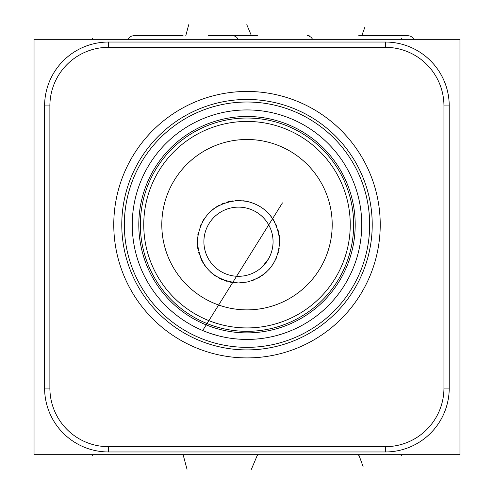 <?xml version="1.0" encoding="UTF-8"?>
<svg xmlns="http://www.w3.org/2000/svg" width="494" height="494" viewBox="0 0 494 494"><rect width="100%" height="100%" fill="white"/><g stroke="black" fill="none" stroke-linecap="round" stroke-linejoin="round"><path stroke-width="0.74" d="M34.037 39.316L34.037 454.684L459.963 454.684L459.963 39.316L34.037 39.316M385.345 42.039A63.887 63.887 0 0 1 449.231 105.932L449.231 388.068A63.887 63.887 0 0 1 385.345 451.961L108.489 451.961A63.887 63.887 0 0 1 44.596 388.068L44.596 105.932A63.887 63.887 0 0 1 108.489 42.039L385.345 42.039L385.345 47.325A58.607 58.607 0 0 1 443.952 105.932L443.952 388.068A58.607 58.607 0 0 1 385.345 446.675L108.489 446.675A58.607 58.607 0 0 1 49.882 388.068L49.882 105.932A58.607 58.607 0 0 1 108.489 47.325L385.345 47.325M247 357.909A133.232 133.232 0 0 1 113.768 224.684A133.232 133.232 0 0 1 247 91.452A133.232 133.232 0 0 1 380.232 224.684A133.232 133.232 0 0 1 247 357.909M247 349.906A125.223 125.223 0 0 1 121.777 224.684A125.223 125.223 0 0 1 247 99.461A125.223 125.223 0 0 1 372.223 224.684A125.223 125.223 0 0 1 247 349.906M247 347.35A122.666 122.666 0 0 1 124.334 224.684A122.666 122.666 0 0 1 247 102.011A122.666 122.666 0 0 1 369.666 224.684A122.666 122.666 0 0 1 247 347.35M247 339.427A114.744 114.744 0 0 1 132.256 224.684A114.744 114.744 0 0 1 247 109.934A114.744 114.744 0 0 1 361.744 224.684A114.744 114.744 0 0 1 247 339.427L246.963 339.427M246.29 339.427L245.851 339.421M245.604 339.421L244.678 339.403M244.616 339.403L239.417 339.174M238.269 339.094L237.429 339.026M238.713 339.125L234.755 338.773M233.001 338.569L232.081 338.452M231.427 338.365L229.704 338.118M229.235 338.044L227.956 337.834M226.184 337.526L224.387 337.174M222.559 336.791L220.701 336.371M218.811 335.914L210.957 333.617M209.993 333.296L208.925 332.925M206.869 332.178L204.788 331.381M202.855 330.597L205.343 331.598M206.782 332.147L208.295 332.703M208.95 332.937L209.87 333.252M212.846 334.228L213.352 334.382M215.261 334.951L217.014 335.438M217.292 335.512L219.429 336.068M221.645 336.593L223.344 336.964M223.949 337.087L225.017 337.303M228.963 338.001L230.797 338.279M231.272 338.347L233.81 338.668M238.855 339.137L241.214 339.279M241.665 339.304L243.27 339.366M200.496 329.578L198.292 328.572M196.081 327.51L191.672 325.206M189.498 323.978L187.35 322.699M186.707 322.31L181.168 318.661M179.229 317.278L177.377 315.894M175.623 314.524L173.981 313.196M173.635 312.906L172.684 312.109M172.462 311.918L171.085 310.726M170.912 310.572L169.88 309.645M169.769 309.547L168.862 308.707M168.948 308.793L169.998 309.75M170.214 309.948L171.554 311.134M171.585 311.158L173.061 312.424M173.45 312.758L174.703 313.789M176.333 315.079L179.6 317.543M181.286 318.747L182.799 319.785M185.997 321.866L187.325 322.687M189.35 323.897L190.073 324.311M191.369 325.04L192.487 325.651M193.883 326.392L195.118 327.028M196.346 327.646L197.581 328.238M198.816 328.819L200.076 329.393M201.367 329.961L202.447 330.424M247 331.332A106.655 106.655 0 0 0 353.655 224.684A106.655 106.655 0 0 0 247 118.029A106.655 106.655 0 0 0 140.345 224.684A106.655 106.655 0 0 0 247 331.332A106.655 106.655 0 0 0 353.655 224.684A106.655 106.655 0 0 0 247 118.029M247 327.93A103.246 103.246 0 0 0 350.246 224.684A103.246 103.246 0 0 0 247 121.438A103.246 103.246 0 0 0 143.754 224.684A103.246 103.246 0 0 0 247 327.93M247 309.874A85.196 85.196 0 0 1 161.804 224.684A85.196 85.196 0 0 1 247 139.487A85.196 85.196 0 0 1 332.196 224.684A85.196 85.196 0 0 1 247 309.874M247 201.379C266.223 206.084 277.122 219.157 279.697 240.59C278.61 262.438 267.711 276.263 247 282.062L238.479 282.951C213.093 280.456 199.354 266.427 197.26 240.862C200.113 216.304 213.853 202.843 238.479 200.49L247 201.379M247 282.055A41.23 41.23 0 0 0 249.742 281.382M252.446 280.512A41.23 41.23 0 0 0 255.077 279.462M257.64 278.227A41.23 41.23 0 0 0 260.11 276.819M261.666 275.813A41.23 41.23 0 0 0 262.481 275.244M264.741 273.503A41.23 41.23 0 0 0 266.877 271.607M268.884 269.563A41.23 41.23 0 0 0 270.743 267.39M272.453 265.08A41.23 41.23 0 0 0 273.997 262.66M275.374 260.128A41.23 41.23 0 0 0 276.566 257.51M277.579 254.811A41.23 41.23 0 0 0 278.4 252.045M279.024 249.223A41.23 41.23 0 0 0 279.233 247.957M279.641 244.129A41.23 41.23 0 0 0 279.672 243.48M279.518 237.707A41.23 41.23 0 0 0 279.135 234.848M278.554 232.019A41.23 41.23 0 0 0 277.782 229.253M276.819 226.555A41.23 41.23 0 0 0 275.683 223.943M274.374 221.429A41.23 41.23 0 0 0 272.904 219.027M271.292 216.755A41.23 41.23 0 0 0 270.119 215.279M269.551 214.612A41.23 41.23 0 0 0 267.692 212.618M265.723 210.771A41.23 41.23 0 0 0 263.666 209.073M261.511 207.523A41.23 41.23 0 0 0 259.282 206.122M256.979 204.868A41.23 41.23 0 0 0 254.589 203.763M252.131 202.812A41.23 41.23 0 0 0 249.606 202.015M244.919 200.996A41.23 41.23 0 0 0 242.801 200.718M240.652 200.545A41.23 41.23 0 0 0 235.644 200.589M235.632 282.852A41.23 41.23 0 0 1 232.798 282.556M231.791 282.401A41.23 41.23 0 0 1 229.994 282.068M227.228 281.382A41.23 41.23 0 0 1 224.517 280.512M221.874 279.456A41.23 41.23 0 0 1 219.311 278.221M216.841 276.813A41.23 41.23 0 0 1 214.476 275.238M212.222 273.503A41.23 41.23 0 0 1 210.092 271.62M206.245 267.421A41.23 41.23 0 0 1 204.547 265.136M203.009 262.734A41.23 41.23 0 0 1 201.645 260.233M200.65 258.109A41.23 41.23 0 0 1 200.447 257.64M199.44 254.966A41.23 41.23 0 0 1 198.613 252.23M197.977 249.433A41.23 41.23 0 0 1 197.538 246.599M197.334 244.376A41.23 41.23 0 0 1 197.304 243.74M197.26 240.862A41.23 41.23 0 0 1 197.421 237.984M197.785 235.119A41.23 41.23 0 0 1 198.341 232.291M198.996 229.864A41.23 41.23 0 0 1 199.107 229.5M200.058 226.765A41.23 41.23 0 0 1 201.206 224.097M202.54 221.516A41.23 41.23 0 0 1 204.053 219.027M207.597 214.402A41.23 41.23 0 0 1 209.61 212.284M211.772 210.308A41.23 41.23 0 0 1 214.069 208.493M216.483 206.844A41.23 41.23 0 0 1 219.015 205.374M221.639 204.084A41.23 41.23 0 0 1 224.344 202.985M227.123 202.083A41.23 41.23 0 0 1 229.938 201.385M232.39 200.941A41.23 41.23 0 0 1 232.785 200.885M273.065 241.72A34.586 34.586 0 0 0 238.479 207.134A34.586 34.586 0 0 0 203.899 241.72A34.586 34.586 0 0 0 238.479 276.307A34.586 34.586 0 0 0 273.065 241.72L272.997 239.504M272.997 243.931L272.781 246.166L272.997 243.931M272.416 248.408L271.898 250.637L272.416 248.408M271.231 252.842L270.656 254.41M270.033 255.886L268.545 258.819M268.477 258.936L262.302 266.797M261.098 267.884L259.887 268.884M259.054 269.52L258.72 269.767M257.621 270.527L256.59 271.187M255.626 271.756L255.287 271.947M262.079 216.434L262.789 217.119L262.079 216.434M263.568 217.91L264.389 218.805L263.568 217.91M265.241 219.805L266.099 220.904L265.241 219.805M266.964 222.102L267.816 223.399L266.964 222.102M268.643 224.795L269.434 226.295L268.643 224.795M270.181 227.888L270.873 229.587L270.181 227.888M271.49 231.39L271.756 232.279L271.49 231.39M272.021 233.285L272.46 235.28L272.021 233.285M218.91 454.684L204.998 454.684L218.91 454.684M358.761 35.741L408.285 35.741L358.761 35.667M257.565 35.741L208.042 35.741L257.565 35.741M183.113 35.741L133.59 35.741L183.113 35.741M92.644 454.684L92.644 455.795L92.644 454.684M401.356 454.684L401.356 455.795L401.356 454.684M363.071 466.515L358.761 454.684L358.761 455.795M257.565 454.684L257.565 455.801L257.565 454.684L251.384 469.3L257.565 454.684M183.113 454.684L187.022 469.3L183.113 454.684M282.451 202.886L202.688 330.529M92.644 39.316L92.644 38.192L92.644 39.316M401.356 39.316L401.356 38.192M364.776 27.485L361.769 35.741M246.784 24.7L251.452 35.741L246.784 24.7M188.727 24.7L185.769 35.741L188.727 24.7M443.952 105.932L449.231 105.932M247 332.882A108.198 108.198 0 0 1 138.802 224.684A108.198 108.198 0 0 1 247 116.479A108.198 108.198 0 0 1 355.198 224.684A108.198 108.198 0 0 1 247 332.882M443.952 388.068L449.231 388.068M385.345 446.675L385.345 451.961M108.489 446.675L108.489 451.961M49.882 388.068L44.596 388.068M49.882 105.932L44.596 105.932M108.489 47.325L108.489 42.039M413.805 39.316L412.459 37.39L410.224 36.043L408.34 35.741M309.188 35.741L307.138 35.741L309.028 36.043L311.257 37.39L312.609 39.316M133.534 35.741L131.626 36.05L129.471 37.334L128.07 39.316L129.471 37.334L131.626 36.05L133.534 35.741M238.151 39.316L236.805 37.39L234.57 36.043L232.686 35.741"/></g></svg>
